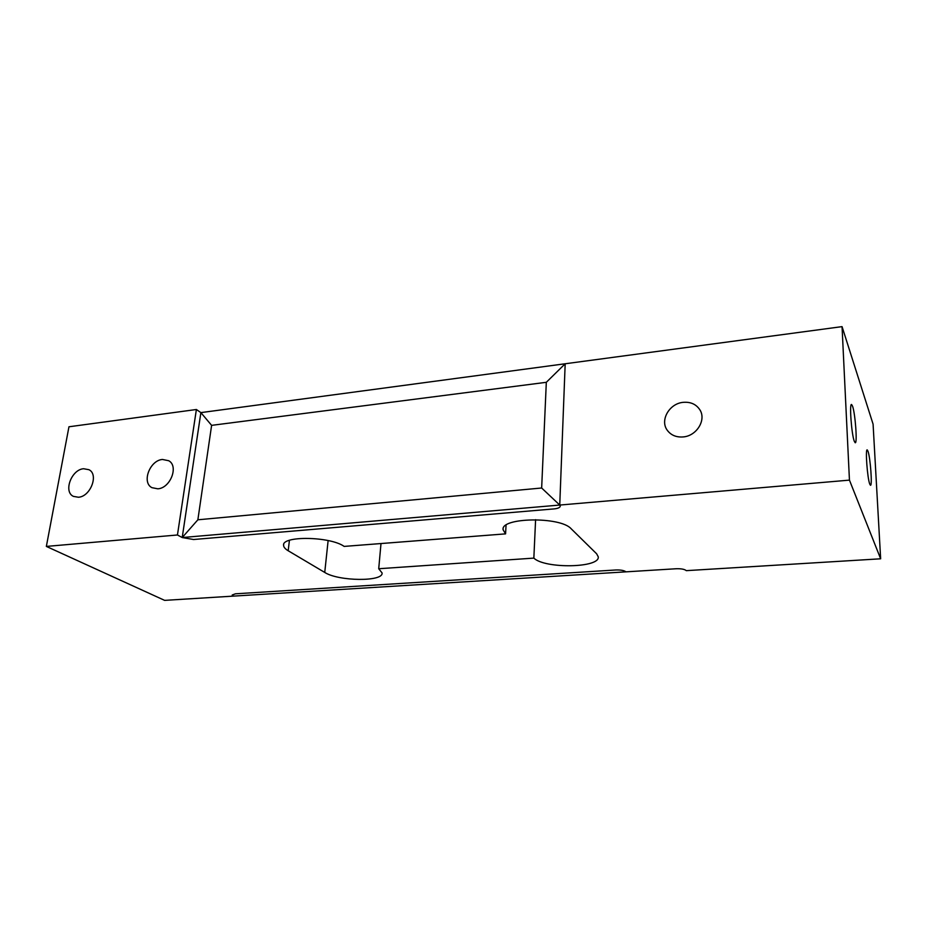 <?xml version="1.0" encoding="UTF-8"?>
<svg xmlns="http://www.w3.org/2000/svg" width="927" height="927" viewBox="0 0 927 927"><rect width="100%" height="100%" fill="white"/><g stroke="black" fill="none" stroke-linecap="round" stroke-linejoin="round"><path stroke-width="1.39" d="M852.539 406.142C855.285 413.43 857.51 444.079 855.181 442.735L854.3 441.298C851.542 434.473 849.236 402.897 851.589 404.52L852.539 406.142M157.822 488.819L151.935 487.672C141.449 482.48 149.838 460.255 162.48 459.468L168.714 460.731C178.923 466.049 170.429 488.17 157.822 488.819M78.424 497.243L73.43 496.385C63.14 491.831 71.46 469.479 83.615 468.738L88.922 469.699C98.98 474.346 90.556 496.652 78.424 497.243M683.153 436.93C676.189 437.44 670.87 435.169 667.185 430.151C659.769 420.14 669.421 403.454 683.211 402.341C690.603 401.739 696.142 404.218 699.85 409.78C706.559 419.873 696.675 436.003 683.153 436.93M867.973 451.182C870.36 457.428 872.481 486.455 870.453 485.261L869.758 484.126C867.371 478.274 865.181 448.448 867.232 449.896L867.973 451.182M686.304 570.65L880.65 558.796L849.445 480.128L559.746 505.053L560.267 506.072C560.105 507.544 558.054 508.483 554.103 508.9L193.592 539.514L182.213 537.544L177.451 534.983L46.35 546.42L164.635 600.372L233.349 596.119L232.19 595.018L235.377 593.813L615.852 569.978C620.731 569.827 624.114 570.453 626.003 571.843L676.189 568.749C681.206 568.587 684.578 569.224 686.304 570.65M546.316 382.306L541.658 488.008L197.868 519.792L211.611 425.354L546.316 382.306L565.18 363.766L559.746 505.053L565.18 363.766L842.052 326.628L873.083 424.16L880.65 558.796M565.18 363.766L200.881 412.619L196.385 409.502L68.957 426.779L46.35 546.42M842.052 326.628L849.445 480.128M196.385 409.502L177.451 534.983M533.848 558.112C544.833 568.946 600.186 568.019 598.251 556.803L596.64 553.801L571.183 528.784C560.476 516.316 500.174 517.405 503.106 529.78L505.574 533.871L344.149 546.409C330.186 536.304 281.391 535.609 283.592 545.424C283.697 547.197 285.226 548.969 288.193 550.754L324.74 572.434C338.482 581.391 383.639 581.878 382.075 572.921L378.714 568.738L533.848 558.112L535.597 519.665M380.997 543.546L378.714 568.738M506.049 525.169L505.574 533.871M626.003 571.843C624.114 570.453 620.731 569.827 615.852 569.978L235.377 593.813L232.19 595.018L233.349 596.119L626.003 571.843M182.213 537.544L193.592 539.514L554.103 508.9C558.054 508.483 560.105 507.544 560.267 506.072L559.746 505.053L182.213 537.544L200.881 412.619L182.213 537.544L197.868 519.792M541.658 488.008L559.746 505.053M211.611 425.354L200.881 412.619M328.123 540.568L324.74 572.434M289.421 540.325L288.193 550.754M283.592 545.424L283.697 544.555M503.106 529.78L503.152 528.993"/></g></svg>
